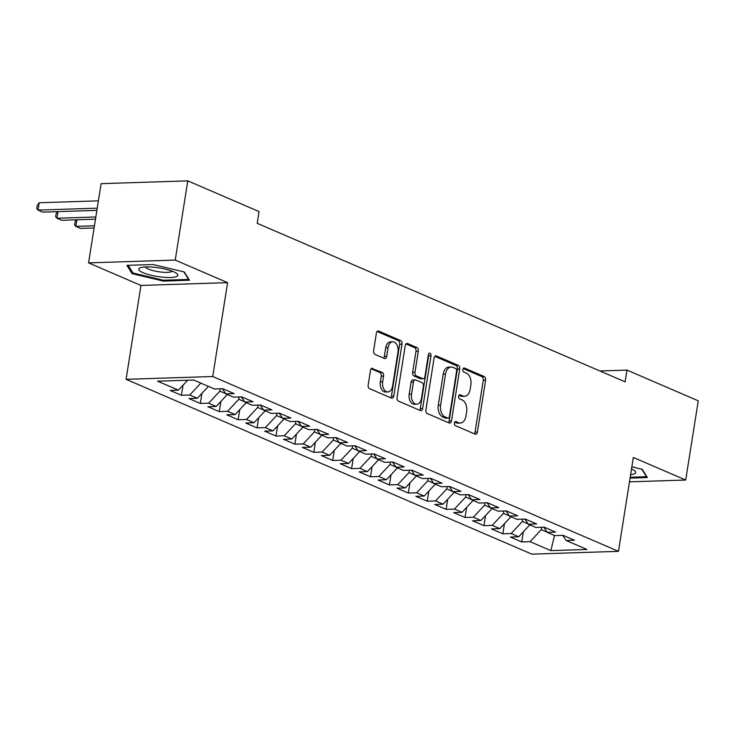 <?xml version="1.0" encoding="UTF-8"?>
<svg xmlns="http://www.w3.org/2000/svg" width="735" height="735" viewBox="0 0 735 735"><rect width="100%" height="100%" fill="white"/><g stroke="black" fill="none" stroke-linecap="round" stroke-linejoin="round"><path stroke-width="1.1" d="M454.386 423.066A2.095 1.332 88.2 0 0 455.36 425.638L475.076 434.137A2.986 1.911 88.2 0 0 475.637 434.247A2.986 1.911 88.2 0 0 477.392 432.061L485.605 380.225A2.986 1.911 88.2 0 0 484.2 376.54L464.483 368.051A2.095 1.332 88.2 0 0 464.097 367.969A2.095 1.332 88.2 0 0 462.866 369.503A2.095 1.332 88.2 0 0 463.849 372.085L466.394 373.178A9.564 6.11 88.2 0 1 470.878 384.956L470.189 389.274A9.564 6.11 88.2 0 1 464.566 396.275A9.564 6.11 88.2 0 1 462.793 395.926L460.239 394.833A2.095 1.332 88.2 0 0 459.853 394.75A2.095 1.332 88.2 0 0 458.622 396.284A2.095 1.332 88.2 0 0 459.605 398.857L462.159 399.959A9.564 6.11 88.2 0 1 466.633 411.738L465.953 416.056A9.564 6.11 88.2 0 1 460.321 423.057A9.564 6.11 88.2 0 1 458.557 422.708L456.003 421.605A2.095 1.332 88.2 0 0 455.617 421.532A2.095 1.332 88.2 0 0 454.386 423.066M372.792 368.382A2.986 1.911 88.2 0 0 372.241 368.272A2.986 1.911 88.2 0 0 370.486 370.458L368.18 385.002A2.986 1.911 88.2 0 0 369.576 388.677L391.479 398.113A2.986 1.911 88.2 0 0 392.031 398.223A2.986 1.911 88.2 0 0 393.785 396.036L401.999 344.2A2.986 1.911 88.2 0 0 400.603 340.525L378.7 331.09A2.986 1.911 88.2 0 0 378.148 330.98A2.986 1.911 88.2 0 0 376.384 333.166L373.61 350.733A2.986 1.911 88.2 0 0 375.006 354.408L384.377 358.45A2.986 1.911 88.2 0 0 384.929 358.561A2.986 1.911 88.2 0 0 386.693 356.374L388.071 347.655A7.993 5.108 88.2 0 1 392.775 341.803A7.993 5.108 88.2 0 1 397.993 351.936L392.591 386.059A7.993 5.108 88.2 0 1 387.887 391.911A7.993 5.108 88.2 0 1 382.669 381.787L383.569 376.099A2.986 1.911 88.2 0 0 382.163 372.415L371.699 368.41M175.224 260.08L88.567 262.873L140.945 285.437L227.602 282.644L175.224 260.08L187.774 180.865L259.051 211.579L257.195 223.311L625.117 381.842L626.973 370.1L599.907 370.973M227.602 282.644L212.727 376.522L618.466 551.342L531.809 554.135L126.071 379.315L212.727 376.522M629.472 481.838L685.7 480.029L633.331 457.455L618.466 551.342M685.7 480.029L698.25 400.814L626.973 370.1M425.896 409.864A2.986 1.911 88.2 0 0 427.292 413.548L449.195 422.983A2.986 1.911 88.2 0 0 449.746 423.094A2.986 1.911 88.2 0 0 451.501 420.898L459.715 369.071A2.986 1.911 88.2 0 0 458.309 365.387L436.415 355.951A2.986 1.911 88.2 0 0 435.864 355.85A2.986 1.911 88.2 0 0 434.1 358.037L425.896 409.864M420.337 410.553L398.434 401.117A2.986 1.911 88.2 0 1 397.038 397.433L405.242 345.597A2.986 1.911 88.2 0 1 407.006 343.41A2.986 1.911 88.2 0 1 407.558 343.521L416.929 347.563A2.986 1.911 88.2 0 1 418.325 351.238L414.999 372.259A2.986 1.911 88.2 0 0 416.396 375.934L422.616 378.617A2.986 1.911 88.2 0 0 423.167 378.727A2.986 1.911 88.2 0 0 424.931 376.54L428.395 354.656A2.095 1.332 88.2 0 1 429.626 353.122A2.095 1.332 88.2 0 1 430.995 355.768L422.643 408.467A2.986 1.911 88.2 0 1 420.889 410.654A2.986 1.911 88.2 0 1 420.337 410.553M523.357 531.809L521.749 541.934L530.064 541.667L550.864 550.625L586.934 549.468L566.134 540.501L574.448 540.234L563.102 535.346L554.787 535.613L547.226 532.361L555.541 532.094L544.194 527.206L535.879 527.473L528.318 524.211L536.633 523.945L525.295 519.057L516.981 519.323L509.41 516.062L517.725 515.795L506.387 510.908L498.073 511.174L490.511 507.922L498.826 507.655L487.48 502.768L479.165 503.034L471.604 499.772L479.918 499.506L468.572 494.618L460.257 494.885L452.696 491.623L461.01 491.357L449.664 486.469L441.349 486.735L433.788 483.483L442.102 483.217L430.756 478.329L422.441 478.595L414.88 475.334L423.195 475.067L411.848 470.179L403.533 470.446L395.972 467.184L404.287 466.918L392.949 462.03L384.635 462.297L377.064 459.044L385.379 458.778L374.041 453.89L365.727 454.156L358.165 450.895L366.471 450.628L355.134 445.741L346.819 446.007L339.258 442.746L347.572 442.479L336.226 437.591L327.911 437.858L320.35 434.606L328.664 434.339L317.318 429.451L309.003 429.718L301.442 426.456L309.757 426.19L298.41 421.302L290.095 421.568L282.534 418.307L290.849 418.04L279.502 413.153L271.187 413.419L263.626 410.167L271.941 409.9L260.594 405.013L252.289 405.279L244.718 402.017L253.033 401.751L241.696 396.863L233.381 397.13L225.82 393.868L234.125 393.602L222.788 388.714L214.473 388.98L193.673 380.023L157.602 381.189L178.403 390.147L187.664 380.215M521.749 541.934L510.412 537.046L518.717 536.78L511.156 533.518L522.383 521.482L522.76 519.14M504.449 523.669L502.841 533.794L511.156 533.518M502.841 533.794L491.504 528.906L499.818 528.63L492.248 525.378L503.475 513.342L503.852 510.99M485.541 515.52L483.942 525.644L492.248 525.378M483.942 525.644L472.596 520.757L480.911 520.49L473.349 517.229L484.576 505.193L484.944 502.841M466.633 507.37L465.034 517.495L473.349 517.229M465.034 517.495L453.688 512.607L462.003 512.341L454.441 509.079L465.668 497.044L466.036 494.701M447.725 499.23L446.127 509.355L454.441 509.079M446.127 509.355L434.78 504.467L443.095 504.192L435.533 500.939L446.761 488.904L447.128 486.552M428.817 491.081L427.219 501.206L435.533 500.939M427.219 501.206L415.872 496.318L424.187 496.051L416.626 492.79L427.853 480.754L428.22 478.402M409.919 482.932L408.311 493.056L416.626 492.79M408.311 493.056L396.964 488.169L405.279 487.902L397.718 484.641L408.945 472.605L409.321 470.262M391.011 474.792L389.403 484.916L397.718 484.641M389.403 484.916L378.056 480.029L386.371 479.753L378.81 476.5L390.037 464.465L390.414 462.113M372.103 466.642L370.495 476.767L378.81 476.5M370.495 476.767L359.158 471.879L367.472 471.613L359.902 468.351L371.129 456.316L371.506 453.964M353.195 458.493L351.587 468.618L359.902 468.351M351.587 468.618L340.25 463.73L348.565 463.463L341.003 460.202L352.23 448.166L352.598 445.823M334.287 450.353L332.689 460.477L341.003 460.202M332.689 460.477L321.342 455.59L329.657 455.314L322.095 452.062L333.322 440.026L333.69 437.674M315.379 442.204L313.781 452.328L322.095 452.062M313.781 452.328L302.434 447.44L310.749 447.174L303.188 443.912L314.415 431.877L314.782 429.525M296.471 434.054L294.873 444.179L303.188 443.912M294.873 444.179L283.526 439.291L291.841 439.025L284.28 435.763L295.507 423.727L295.874 421.385M277.573 425.914L275.965 436.039L284.28 435.763M275.965 436.039L264.618 431.151L272.933 430.875L265.372 427.623L276.599 415.587L276.976 413.235M258.665 417.765L257.057 427.889L265.372 427.623M257.057 427.889L245.71 423.002L254.025 422.735L246.464 419.474L257.691 407.438L258.068 405.086M239.757 409.615L238.149 419.74L246.464 419.474M238.149 419.74L226.812 414.852L235.126 414.586L227.556 411.324L238.783 399.289L239.16 396.946M220.849 401.475L219.241 411.6L227.556 411.324M219.241 411.6L207.904 406.712L216.219 406.437L208.657 403.184L219.884 391.149L220.252 388.797M201.941 393.326L200.343 403.451L208.657 403.184M200.343 403.451L188.996 398.563L197.311 398.296L189.749 395.035L200.857 383.119M183.033 385.177L181.435 395.301L189.749 395.035M181.435 395.301L170.088 390.414L178.403 390.147M225.82 393.868L222.439 388.723M244.718 402.017L241.346 396.872M197.311 398.296L208.428 386.38M263.626 410.167L260.245 405.022M219.884 391.149L225.663 393.638M216.219 406.437L227.326 394.52M282.534 418.307L279.153 413.162M238.783 399.289L244.562 401.779M235.126 414.586L246.234 402.67M301.442 426.456L298.061 421.311M257.691 407.438L263.47 409.928M254.025 422.735L265.142 410.819M320.35 434.606L316.969 429.46M276.599 415.587L282.378 418.077M272.933 430.875L284.05 418.959M339.258 442.746L335.877 437.601M295.507 423.727L301.286 426.217M291.841 439.025L302.958 427.108M358.165 450.895L354.784 445.75M314.415 431.877L320.194 434.367M310.749 447.174L321.866 435.258M377.064 459.044L373.692 453.899M333.322 440.026L339.101 442.516M329.657 455.314L340.774 443.398M395.972 467.184L392.591 462.039M352.23 448.166L358.009 450.656M348.565 463.463L359.672 451.547M414.88 475.334L411.499 470.189M371.129 456.316L376.908 458.805M367.472 471.613L378.58 459.697M433.788 483.483L430.407 478.338M390.037 464.465L395.816 466.955M386.371 479.753L397.488 467.837M452.696 491.623L449.315 486.478M408.945 472.605L414.724 475.095M405.279 487.902L416.396 475.986M471.604 499.772L468.223 494.627M427.853 480.754L433.632 483.244M424.187 496.051L435.304 484.135M490.511 507.922L487.13 502.777M446.761 488.904L452.539 491.393M443.095 504.192L454.212 492.275M509.41 516.062L506.038 510.917M465.668 497.044L471.447 499.534M462.003 512.341L473.12 500.425M528.318 524.211L524.937 519.066M484.576 505.193L490.355 507.683M480.911 520.49L492.018 508.574M547.226 532.361L543.845 527.216M503.475 513.342L509.254 515.832M499.818 528.63L510.926 516.714M566.134 540.501L562.753 535.356M522.383 521.482L528.162 523.972M518.717 536.78L529.834 524.863M187.774 180.865L101.118 183.658L88.567 262.873M140.945 285.437L126.071 379.315M530.064 541.667L541.291 529.632L541.667 527.28M541.291 529.632L547.07 532.122M550.864 550.625L554.493 535.484M630.06 478.099L647.388 477.539L642.197 469.261L631.852 466.798M163.372 281.082L189.474 280.237L184.274 271.959L152.981 264.517L126.889 265.353L132.079 273.64L163.372 281.082L163.51 280.228M454.717 422.138L456.214 422.781A9.564 6.11 88.2 0 0 457.978 423.13L460.321 423.057M464.566 396.275L462.223 396.349A9.564 6.11 88.2 0 1 460.45 396.009L458.952 395.356M474.314 433.806A2.986 1.911 88.2 0 0 475.049 432.134L483.262 380.298A2.986 1.911 88.2 0 0 481.857 376.623L463.197 368.575M448.423 422.653A2.986 1.911 88.2 0 0 449.158 420.98L457.372 369.145A2.986 1.911 88.2 0 0 455.976 365.47L434.844 356.365M447.79 418.068A2.095 1.332 88.2 0 0 448.175 418.151A2.095 1.332 88.2 0 0 449.407 416.616L456.61 371.12A2.095 1.332 88.2 0 0 455.636 368.538L452.944 367.381A9.564 6.11 88.2 0 0 451.171 367.031A9.564 6.11 88.2 0 0 445.548 374.041L440.623 405.141A9.564 6.11 88.2 0 0 445.098 416.91L447.79 418.068L445.447 418.151A2.095 1.332 88.2 0 0 445.833 418.224L448.175 418.151M451.171 367.031L448.837 367.114A9.564 6.11 88.2 0 0 443.205 374.115L445.548 374.041M445.447 418.151L442.755 416.984A9.564 6.11 88.2 0 1 438.281 405.215L443.205 374.115M405.986 343.925L414.586 347.637L416.929 347.563M423.167 378.727L420.824 378.801A2.986 1.911 88.2 0 1 420.273 378.69L414.053 376.017A2.986 1.911 88.2 0 1 412.657 372.333L415.982 351.312A2.986 1.911 88.2 0 0 414.586 347.637M419.566 410.222A2.986 1.911 88.2 0 0 420.301 408.541L428.652 355.85A2.095 1.332 88.2 0 0 428.487 354.242M411.545 394.07A7.993 5.108 88.2 0 0 416.763 404.204A7.993 5.108 88.2 0 0 421.477 398.352L423.378 386.325A2.986 1.911 88.2 0 0 421.982 382.65L415.762 379.967A2.986 1.911 88.2 0 0 415.211 379.857A2.986 1.911 88.2 0 0 413.447 382.053L411.545 394.07L409.202 394.144A7.993 5.108 88.2 0 0 414.421 404.278L416.763 404.204M415.211 379.857L412.868 379.94A2.986 1.911 88.2 0 0 411.104 382.127L413.447 382.053M409.202 394.144L411.104 382.127M387.887 391.911L385.544 391.994A7.993 5.108 88.2 0 1 380.326 381.86L381.226 376.173A2.986 1.911 88.2 0 0 379.82 372.489L371.221 368.786M392.775 341.803L390.432 341.885A7.993 5.108 88.2 0 0 385.728 347.738L388.071 347.655M383.615 358.12A2.986 1.911 88.2 0 0 384.35 356.447L385.728 347.738M390.708 397.782A2.986 1.911 88.2 0 0 391.443 396.11L399.656 344.274A2.986 1.911 88.2 0 0 398.26 340.599L377.128 331.494M132.337 271.996L132.079 273.64M630.602 474.672A19.799 4.373 -171 0 0 634.443 473.854A19.799 4.373 -171 0 0 634.443 470.666A19.799 4.373 -171 0 0 631.494 469.059M641.765 469.15L646.506 476.721L630.198 477.245M646.579 476.252L646.506 476.721M140.018 267.871A19.799 4.373 -171 0 0 151.235 275.285A19.799 4.373 -171 0 0 176.529 276.553A19.799 4.373 -171 0 0 176.519 273.365A19.799 4.373 -171 0 0 158.953 267.889A19.799 4.373 -171 0 0 140.56 267.669A19.799 4.373 -171 0 0 140.018 267.871M145.456 266.934A13.552 2.995 -171 0 0 156.821 271.435A13.552 2.995 -171 0 0 171.319 271.711A13.552 2.995 -171 0 0 172.091 271.151M183.842 271.849L188.592 279.419L163.308 280.237L132.989 273.025L128.147 265.317M188.665 278.951L188.592 279.419M94.447 225.783L75.843 226.38L80.565 228.42L94.098 227.979M76.89 219.774L75.843 226.38L74.566 224.892L75.025 221.952L76.495 219.793M95.835 216.981L56.935 218.231L61.657 220.27L95.495 219.177M57.982 211.634L56.935 218.231L55.658 216.742L56.117 213.811L57.587 211.643M97.231 208.18L38.027 210.091L42.759 212.121L96.882 210.375M39.194 202.75L38.027 210.091L36.75 208.593L37.219 205.662L39.194 202.75L98.398 200.839M456.214 422.781L458.557 422.708M459.476 394.851L460.239 394.833M460.45 396.009L462.793 395.926M463.721 368.07L464.483 368.051M481.857 376.623L484.2 376.54M483.262 380.298L485.605 380.225M475.049 432.134L477.392 432.061M455.231 421.633L456.003 421.605M435.322 355.988L436.415 355.951M455.976 365.47L458.309 365.387M457.372 369.145L459.715 369.071M449.158 420.98L451.501 420.898M438.281 405.215L440.623 405.141M442.755 416.984L445.098 416.91M406.464 343.557L407.558 343.521M415.982 351.312L418.325 351.238M412.657 372.333L414.999 372.259M414.053 376.017L416.396 375.934M420.273 378.69L422.616 378.617M428.652 355.85L430.995 355.768M420.301 408.541L422.643 408.467M379.82 372.489L382.163 372.415M381.226 376.173L383.569 376.099M380.326 381.86L382.669 381.787M384.35 356.447L386.693 356.374M377.606 331.127L378.7 331.09M398.26 340.599L400.603 340.525M399.656 344.274L401.999 344.2M391.443 396.11L393.785 396.036"/></g></svg>
